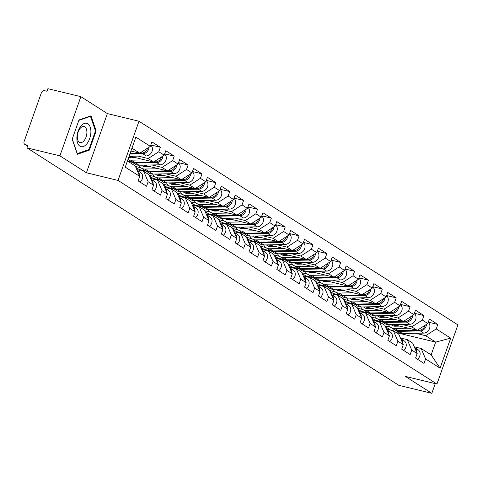 <?xml version="1.0" encoding="UTF-8"?>
<svg xmlns="http://www.w3.org/2000/svg" width="482" height="482" viewBox="0 0 482 482"><rect width="100%" height="100%" fill="white"/><g stroke="black" fill="none" stroke-linecap="round" stroke-linejoin="round"><path stroke-width="0.72" d="M80.868 96.665L59.913 155.837L86.417 172.761L107.372 113.583L80.868 96.665L47.893 88.676L46.977 91.267L44.567 90.682A2.778 2.283 -57.4 0 0 41.392 92.725L24.1 141.545A2.778 2.283 -57.4 0 0 24.865 144.437A2.778 2.283 -57.4 0 0 25.444 144.684L27.854 145.269L26.938 147.854L398.843 385.335L431.824 393.324L435.252 383.642M107.372 113.583L138.997 121.241L457.9 324.88L436.945 384.058L118.042 180.419L138.997 121.241M130.953 151.029L139.744 153.155L150.33 146.353L135.876 137.123L125.248 167.146L139.696 176.37L138.111 180.858L146.558 186.251L148.149 181.768L143.672 171.321L136.822 169.658M150.33 146.353L151.914 141.871L160.367 147.263L150.824 144.955M138.099 156.108L148.191 158.554L158.777 151.746L160.367 147.263M158.777 151.746L164.199 155.21L165.79 150.727L174.237 156.12L164.699 153.812M151.969 164.965L162.066 167.411L172.652 160.608L174.237 156.12M172.652 160.608L178.075 164.073L179.666 159.584L188.113 164.983L178.569 162.669M165.844 173.827L175.942 176.267L186.522 169.465L188.113 164.983M186.522 169.465L191.95 172.93L193.535 168.447L201.982 173.839L192.445 171.532M179.714 182.684L189.812 185.13L200.398 178.322L201.982 173.839M200.398 178.322L205.82 181.786L207.411 177.304L215.858 182.696L206.32 180.388M193.589 191.541L203.687 193.987L214.267 187.185L215.858 182.696M214.267 187.185L219.696 190.649L221.28 186.16L229.733 191.559L220.19 189.245M207.465 200.404L217.557 202.844L228.143 196.041L229.733 191.559M228.143 196.041L233.565 199.506L235.156 195.023L243.603 200.416L234.065 198.108M221.334 209.26L231.432 211.706L242.018 204.898L243.603 200.416M242.018 204.898L247.441 208.363L249.031 203.88L257.478 209.272L247.935 206.965M235.21 218.117L245.308 220.563L255.888 213.761L257.478 209.272M255.888 213.761L261.316 217.225L262.901 212.737L271.354 218.135L261.81 215.822M249.08 226.98L259.177 229.42L269.763 222.618L271.354 218.135M269.763 222.618L275.186 226.082L276.776 221.6L285.224 226.992L275.686 224.684M262.955 235.837L273.053 238.283L283.633 231.474L285.224 226.992M283.633 231.474L289.061 234.939L290.652 230.456L299.099 235.849L289.555 233.541M276.831 244.693L286.923 247.139L297.508 240.337L299.099 235.849M297.508 240.337L302.931 243.802L304.522 239.313L312.969 244.711L303.431 242.398M290.7 253.556L300.798 255.996L311.384 249.194L312.969 244.711M311.384 249.194L316.807 252.658L318.397 248.176L326.844 253.568L317.301 251.261M304.576 262.413L314.674 264.859L325.254 258.051L326.844 253.568M325.254 258.051L330.682 261.515L332.267 257.033L340.72 262.425L331.176 260.117M318.445 271.27L328.543 273.716L339.129 266.914L340.72 262.425M339.129 266.914L344.552 270.378L346.142 265.889L354.589 271.288L345.052 268.974M332.321 280.132L342.419 282.572L353.005 275.77L354.589 271.288M353.005 275.77L358.427 279.235L360.018 274.752L368.465 280.144L358.921 277.837M346.197 288.989L356.288 291.435L366.874 284.627L368.465 280.144M366.874 284.627L372.297 288.091L373.887 283.609L382.334 289.001L372.797 286.694M360.066 297.846L370.164 300.292L380.75 293.49L382.334 289.001M380.75 293.49L386.172 296.954L387.763 292.466L396.21 297.864L386.666 295.55M373.942 306.709L384.04 309.149L394.619 302.347L396.21 297.864M394.619 302.347L400.048 305.811L401.633 301.328L410.086 306.721L400.542 304.413M387.811 315.565L397.909 318.012L408.495 311.203L410.086 306.721M408.495 311.203L413.918 314.668L415.508 310.185L423.955 315.577L414.418 313.27M401.687 324.422L411.785 326.868L422.371 320.066L423.955 315.577M422.371 320.066L427.793 323.53L429.384 319.042L437.831 324.44L428.287 322.127M415.562 333.285L425.654 335.725L436.24 328.923L437.831 324.44M436.24 328.923L450.694 338.153L440.06 368.17L425.612 358.945L421.135 348.492L414.285 346.835M148.149 181.768L153.571 185.233L151.981 189.715L160.434 195.114L162.018 190.625L167.447 194.089L165.856 198.578L174.303 203.97L175.894 199.482L181.316 202.946L179.732 207.435L188.179 212.827L189.763 208.345L195.192 211.809L193.601 216.291L202.048 221.69L203.639 217.201L209.061 220.666L207.477 225.154L215.924 230.547L217.515 226.058L222.937 229.522L221.346 234.011L229.8 239.403L231.384 234.921L236.813 238.385L235.222 242.868L243.669 248.266L245.26 243.778L250.682 247.242L249.098 251.731L257.545 257.123L259.135 252.634L264.558 256.099L262.967 260.587L271.414 265.98L273.005 261.497L278.427 264.961L276.843 269.444L285.29 274.842L286.88 270.354L292.303 273.818L290.712 278.307L299.165 283.699L300.75 279.211L306.178 282.675L304.588 287.164L313.035 292.556L314.626 288.073L320.048 291.538L318.463 296.02L326.91 301.419L328.501 296.93L333.924 300.394L332.333 304.883L340.786 310.275L342.371 305.787L347.799 309.251L346.209 313.74L354.656 319.132L356.246 314.65L361.669 318.114L360.078 322.597L368.531 327.995L370.116 323.506L375.544 326.971L373.954 331.459L382.401 336.852L383.991 332.369L389.414 335.827L387.829 340.316L396.276 345.708L397.867 341.226L403.289 344.69L401.699 349.173L410.152 354.571L411.736 350.083L417.165 353.547L415.574 358.036L424.021 363.428L425.612 358.945M129.899 156.27L153.619 162.018L148.191 158.554M143.672 171.321L149.095 174.779L153.571 185.233M153.619 162.018L164.199 155.21M128.007 161.313L132.436 162.386M143.775 165.133L167.489 170.875L162.066 167.411M162.018 190.625L157.548 180.178L150.697 178.521M157.548 180.178L162.97 183.642L167.447 194.089M167.489 170.875L178.075 164.073M135.454 166.471L140.925 167.79M146.311 171.249L139.202 169.525L135.852 167.387M157.644 173.99L181.365 179.732L175.942 176.267M175.894 199.482L171.417 189.034L164.573 187.377M171.417 189.034L176.846 192.499L181.316 202.946M139.202 169.525L138.967 170.182M181.365 179.732L191.95 172.93M149.33 175.328L154.8 176.653M160.181 180.105L153.071 178.382L149.721 176.243M171.52 182.847L195.24 188.595L189.812 185.13M189.763 208.345L185.293 197.897L178.442 196.234M185.293 197.897L190.715 201.356L195.192 211.809M153.071 178.382L152.842 179.039M195.24 188.595L205.82 181.786M163.205 184.184L168.67 185.51M174.056 188.962L166.947 187.245L163.597 185.106M185.389 191.709L209.11 197.451L203.687 193.987M203.639 217.201L199.162 206.754L192.318 205.097M199.162 206.754L204.591 210.218L209.061 220.666M166.947 187.245L166.712 187.896M209.11 197.451L219.696 190.649M177.075 193.047L182.545 194.367M187.932 197.825L180.816 196.102L177.472 193.963M199.265 200.566L222.985 206.308L217.557 202.844M217.515 226.058L213.038 215.611L206.188 213.954M213.038 215.611L218.46 219.075L222.937 229.522M180.816 196.102L180.587 196.758M222.985 206.308L233.565 199.506M190.95 201.904L196.415 203.229M201.801 206.682L194.692 204.958L191.342 202.82M213.14 209.423L236.855 215.171L231.432 211.706M231.384 234.921L226.914 224.473L220.063 222.811M226.914 224.473L232.336 227.932L236.813 238.385M194.692 204.958L194.463 205.615M236.855 215.171L247.441 208.363M204.826 210.761L210.291 212.086M215.677 215.538L208.567 213.821L205.218 211.682M227.01 218.286L250.73 224.028L245.308 220.563M245.26 243.778L240.783 233.33L233.939 231.673M240.783 233.33L246.212 236.795L250.682 247.242M208.567 213.821L208.332 214.472M250.73 224.028L261.316 217.225M218.695 219.623L224.166 220.943M229.546 224.401L222.437 222.678L219.087 220.539M240.886 227.143L264.606 232.884L259.177 229.42M259.135 252.634L254.659 242.187L247.808 240.53M254.659 242.187L260.081 245.651L264.558 256.099M222.437 222.678L222.208 223.335M264.606 232.884L275.186 226.082M232.571 228.48L238.036 229.806M243.422 233.258L236.313 231.535L232.963 229.396M254.755 235.999L278.476 241.747L273.053 238.283M273.005 261.497L268.528 251.05L261.684 249.387M268.528 251.05L273.957 254.508L278.427 264.961M236.313 231.535L236.078 232.191M278.476 241.747L289.061 234.939M246.441 237.337L251.911 238.662M257.298 242.115L250.182 240.398L246.838 238.259M268.631 244.862L292.351 250.604L286.923 247.139M286.88 270.354L282.404 259.906L275.553 258.25M282.404 259.906L287.826 263.371L292.303 273.818M250.182 240.398L249.953 241.048M292.351 250.604L302.931 243.802M260.316 246.2L265.787 247.519M271.167 250.977L264.058 249.254L260.708 247.115M282.506 253.719L306.221 259.461L300.798 255.996M300.75 279.211L296.279 268.763L289.429 267.106M296.279 268.763L301.702 272.228L306.178 282.675M264.058 249.254L263.829 249.911M306.221 259.461L316.807 252.658M274.192 255.056L279.656 256.382M285.043 259.834L277.933 258.111L274.583 255.972M296.376 262.576L320.096 268.323L314.674 264.859M314.626 288.073L310.149 277.626L303.305 275.963M310.149 277.626L315.577 281.084L320.048 291.538M277.933 258.111L277.698 258.768M320.096 268.323L330.682 261.515M288.061 263.913L293.532 265.239M298.912 268.691L291.803 266.974L288.453 264.835M310.251 271.438L333.972 277.18L328.543 273.716M328.501 296.93L324.024 286.483L317.174 284.826M324.024 286.483L329.447 289.947L333.924 300.394M291.803 266.974L291.574 267.624M333.972 277.18L344.552 270.378M301.937 272.776L307.402 274.095M312.788 277.554L305.678 275.831L302.328 273.692M324.121 280.295L347.841 286.037L342.419 282.572M342.371 305.787L337.894 295.339L331.05 293.683M337.894 295.339L343.323 298.804L347.799 309.251M305.678 275.831L305.443 276.487M347.841 286.037L358.427 279.235M315.806 281.633L321.277 282.958M326.663 286.41L319.548 284.687L316.204 282.548M337.996 289.152L361.717 294.9L356.288 291.435M356.246 314.65L351.77 304.202L344.919 302.539M351.77 304.202L357.192 307.667L361.669 318.114M319.548 284.687L319.319 285.344M361.717 294.9L372.297 288.091M329.682 290.489L335.153 291.815M340.533 295.267L333.423 293.55L330.074 291.411M351.872 298.015L375.586 303.756L370.164 300.292M370.116 323.506L365.645 313.059L358.795 311.402M365.645 313.059L371.068 316.523L375.544 326.971M333.423 293.55L333.195 294.201M375.586 303.756L386.172 296.954M343.558 299.352L349.022 300.672M354.409 304.13L347.299 302.407L343.949 300.268M365.742 306.871L389.462 312.613L384.04 309.149M383.991 332.369L379.515 321.916L372.67 320.259M379.515 321.916L384.943 325.38L389.414 335.827M347.299 302.407L347.064 303.064M389.462 312.613L400.048 305.811M357.427 308.209L362.898 309.534M368.278 312.987L361.169 311.264L357.819 309.125M379.617 315.728L403.338 321.476L397.909 318.012M397.867 341.226L393.39 330.779L386.54 329.116M393.39 330.779L398.813 334.243L403.289 344.69M361.169 311.264L360.94 311.92M403.338 321.476L413.918 314.668M371.303 317.066L376.767 318.391M382.154 321.843L375.044 320.126L371.694 317.987M393.487 324.591L417.207 330.333L411.785 326.868M411.736 350.083L407.26 339.635L400.415 337.978M407.26 339.635L412.688 343.1L417.165 353.547M375.044 320.126L374.809 320.777M417.207 330.333L427.793 323.53M385.172 325.928L390.643 327.248M390.709 330.128L385.57 326.844M396.18 332.556L435.662 342.118L425.654 335.725M421.135 348.492L431.143 354.885L435.662 342.118L450.694 338.153M440.06 368.17L431.143 354.885M59.913 155.837L26.938 147.854M86.417 172.761L118.042 180.419M436.945 384.058L405.32 376.4L431.824 393.324M139.744 153.155L131.96 148.185M127.441 160.952L135.225 165.922L139.696 176.37M96.159 130.923L90.984 115.831L79 119.958L72.192 139.184L77.367 154.276L89.357 150.143L96.159 130.923L95.406 130.736M88.158 149.854L89.357 150.143M416.677 352.414A6.115 5.025 -57.4 0 0 414.647 347.564A6.115 5.025 -57.4 0 0 414.586 347.528M417.539 359.289A6.115 5.025 -57.4 0 0 418.069 349.751A6.115 5.025 -57.4 0 0 417.858 349.625M415.484 349.631A6.115 5.025 -57.4 0 0 414.857 348.161M428.191 322.398A6.115 5.025 122.6 0 1 429.378 328.881A6.115 5.025 122.6 0 1 423.708 333.116L402.597 333.544A9.26 7.616 122.6 0 1 400.825 333.357A9.26 7.616 122.6 0 1 398.897 332.538L395.475 330.351A9.26 7.616 122.6 0 1 394.957 329.983M426.486 324.368A6.115 5.025 122.6 0 1 420.28 330.929L399.174 331.357A9.26 7.616 122.6 0 1 397.403 331.17A9.26 7.616 122.6 0 1 395.475 330.351M391.312 324.633A6.856 5.633 -57.4 0 0 392.276 325.452A6.856 5.633 -57.4 0 0 393.704 326.061A6.856 5.633 -57.4 0 0 395.017 326.2L399.741 326.103M417.051 330.291L398.108 330.676A9.26 7.616 122.6 0 1 396.337 330.489A9.26 7.616 122.6 0 1 394.409 329.67L390.98 327.483A9.26 7.616 122.6 0 1 388.57 324.687M408.453 328.212L394.68 328.489A9.26 7.616 122.6 0 1 392.914 328.302A9.26 7.616 122.6 0 1 390.98 327.483M425.166 325.217A6.115 5.025 122.6 0 1 419.213 330.248L417.273 330.291M393.577 324.609A6.856 5.633 -57.4 0 0 394.24 326.157M393.673 324.94L394.18 324.76M396.891 326.163L395.011 324.958M394.547 324.844A6.856 5.633 -57.4 0 0 394.963 326.2M76.885 137.388A12.044 6.603 103.6 0 0 83.326 146.534A12.044 6.603 103.6 0 0 90.869 132.568A12.044 6.603 103.6 0 0 84.422 123.422A12.044 6.603 103.6 0 0 76.885 137.388M77.307 136.201A8.242 4.519 103.6 0 0 80.151 142.558A8.242 4.519 103.6 0 0 86.88 132.899A8.242 4.519 103.6 0 0 84.031 126.537A8.242 4.519 103.6 0 0 77.307 136.201M90.471 116.355L95.49 130.977L88.893 149.601L77.277 153.607L72.264 138.985L78.855 120.355L90.471 116.355L89.881 116.21M402.801 343.552A6.115 5.025 -57.4 0 0 400.771 338.707A6.115 5.025 -57.4 0 0 400.711 338.665M403.663 350.426A6.115 5.025 -57.4 0 0 404.193 340.894A6.115 5.025 -57.4 0 0 403.988 340.768M401.614 340.774A6.115 5.025 -57.4 0 0 400.982 339.304M388.932 334.695A6.115 5.025 -57.4 0 0 386.901 329.845A6.115 5.025 -57.4 0 0 386.835 329.808M389.793 341.569A6.115 5.025 -57.4 0 0 390.324 332.032A6.115 5.025 -57.4 0 0 390.113 331.911M387.739 331.917A6.115 5.025 -57.4 0 0 387.106 330.441M375.056 325.838A6.115 5.025 -57.4 0 0 373.026 320.988A6.115 5.025 -57.4 0 0 372.966 320.952M375.918 332.713A6.115 5.025 -57.4 0 0 376.448 323.175A6.115 5.025 -57.4 0 0 376.243 323.048M373.863 323.054A6.115 5.025 -57.4 0 0 373.237 321.584M361.181 316.975A6.115 5.025 -57.4 0 0 359.15 312.131A6.115 5.025 -57.4 0 0 359.09 312.089M362.042 323.85A6.115 5.025 -57.4 0 0 362.578 314.318A6.115 5.025 -57.4 0 0 362.368 314.192M359.994 314.198A6.115 5.025 -57.4 0 0 359.361 312.728M347.311 308.118A6.115 5.025 -57.4 0 0 345.281 303.268A6.115 5.025 -57.4 0 0 345.22 303.232M348.173 314.993A6.115 5.025 -57.4 0 0 348.703 305.455A6.115 5.025 -57.4 0 0 348.492 305.335M346.118 305.341A6.115 5.025 -57.4 0 0 345.492 303.865M414.321 313.541A6.115 5.025 122.6 0 1 415.502 320.024A6.115 5.025 122.6 0 1 409.833 324.259L388.727 324.687A9.26 7.616 122.6 0 1 386.956 324.494A9.26 7.616 122.6 0 1 385.022 323.675L381.599 321.494A9.26 7.616 122.6 0 1 381.081 321.126M412.61 315.511A6.115 5.025 122.6 0 1 406.41 322.072L385.299 322.5A9.26 7.616 122.6 0 1 383.527 322.313A9.26 7.616 122.6 0 1 381.599 321.494M377.442 315.776A6.856 5.633 -57.4 0 0 378.406 316.596A6.856 5.633 -57.4 0 0 379.834 317.198A6.856 5.633 -57.4 0 0 381.142 317.343L385.871 317.246M403.175 321.434L384.232 321.819A9.26 7.616 122.6 0 1 382.461 321.627A9.26 7.616 122.6 0 1 380.533 320.807L377.111 318.626A9.26 7.616 122.6 0 1 374.701 315.831M394.577 319.355L380.81 319.632A9.26 7.616 122.6 0 1 379.039 319.446A9.26 7.616 122.6 0 1 377.111 318.626M411.291 316.361A6.115 5.025 122.6 0 1 405.344 321.392L403.404 321.428M379.702 315.752A6.856 5.633 -57.4 0 0 380.364 317.301M379.798 316.078L380.31 315.897M383.021 317.301L381.135 316.102M380.672 315.987A6.856 5.633 -57.4 0 0 381.087 317.343M400.446 304.678A6.115 5.025 122.6 0 1 401.633 311.161A6.115 5.025 122.6 0 1 395.957 315.403L374.851 315.831A9.26 7.616 122.6 0 1 373.08 315.638A9.26 7.616 122.6 0 1 371.152 314.818L367.724 312.631A9.26 7.616 122.6 0 1 367.212 312.264M398.741 306.648A6.115 5.025 122.6 0 1 392.535 313.216L371.429 313.643A9.26 7.616 122.6 0 1 369.658 313.451A9.26 7.616 122.6 0 1 367.724 312.631M363.567 306.913A6.856 5.633 -57.4 0 0 364.531 307.733A6.856 5.633 -57.4 0 0 365.959 308.341A6.856 5.633 -57.4 0 0 367.272 308.48L371.996 308.384M389.305 312.577L370.363 312.963A9.26 7.616 122.6 0 1 368.591 312.77A9.26 7.616 122.6 0 1 366.657 311.95L363.235 309.763A9.26 7.616 122.6 0 1 360.825 306.968M380.708 310.492L366.935 310.776A9.26 7.616 122.6 0 1 365.163 310.583A9.26 7.616 122.6 0 1 363.235 309.763M397.421 307.498A6.115 5.025 122.6 0 1 391.468 312.535L389.528 312.571M365.832 306.895A6.856 5.633 -57.4 0 0 366.489 308.438M365.922 307.221L366.434 307.04M369.146 308.444L367.26 307.239M366.802 307.13A6.856 5.633 -57.4 0 0 367.218 308.48M386.576 295.821A6.115 5.025 122.6 0 1 387.757 302.304A6.115 5.025 122.6 0 1 382.087 306.54L360.976 306.968A9.26 7.616 122.6 0 1 359.204 306.781A9.26 7.616 122.6 0 1 357.276 305.962L353.854 303.774A9.26 7.616 122.6 0 1 353.336 303.407M384.865 297.792A6.115 5.025 122.6 0 1 378.665 304.353L357.554 304.781A9.26 7.616 122.6 0 1 355.782 304.594A9.26 7.616 122.6 0 1 353.854 303.774M349.697 298.057A6.856 5.633 -57.4 0 0 350.661 298.876A6.856 5.633 -57.4 0 0 352.089 299.485A6.856 5.633 -57.4 0 0 353.396 299.623L358.12 299.527M375.43 303.714L356.487 304.1A9.26 7.616 122.6 0 1 354.716 303.913A9.26 7.616 122.6 0 1 352.788 303.094L349.36 300.907A9.26 7.616 122.6 0 1 346.956 298.111M366.832 301.636L353.065 301.913A9.26 7.616 122.6 0 1 351.294 301.726A9.26 7.616 122.6 0 1 349.36 300.907M383.545 298.641A6.115 5.025 122.6 0 1 377.593 303.672L375.659 303.714M351.956 298.033A6.856 5.633 -57.4 0 0 352.619 299.581M352.053 298.364L352.565 298.183M355.276 299.587L353.39 298.382M352.926 298.268A6.856 5.633 -57.4 0 0 353.342 299.623M372.7 286.959A6.115 5.025 122.6 0 1 373.881 293.448A6.115 5.025 122.6 0 1 368.212 297.683L347.106 298.111A9.26 7.616 122.6 0 1 345.335 297.918A9.26 7.616 122.6 0 1 343.401 297.099L339.979 294.918A9.26 7.616 122.6 0 1 339.467 294.55M370.995 288.935A6.115 5.025 122.6 0 1 364.79 295.496L343.678 295.924A9.26 7.616 122.6 0 1 341.913 295.737A9.26 7.616 122.6 0 1 339.979 294.918M335.821 289.2A6.856 5.633 -57.4 0 0 336.785 290.019A6.856 5.633 -57.4 0 0 338.213 290.622A6.856 5.633 -57.4 0 0 339.521 290.767L344.25 290.67M361.554 294.857L342.612 295.243A9.26 7.616 122.6 0 1 340.84 295.05A9.26 7.616 122.6 0 1 338.912 294.231L335.49 292.05A9.26 7.616 122.6 0 1 333.08 289.254M352.957 292.779L339.189 293.056A9.26 7.616 122.6 0 1 337.418 292.869A9.26 7.616 122.6 0 1 335.49 292.05M369.67 289.784A6.115 5.025 122.6 0 1 363.723 294.815L361.783 294.851M338.081 289.176A6.856 5.633 -57.4 0 0 338.744 290.724M338.177 289.501L338.689 289.321M341.401 290.724L339.515 289.525M339.051 289.411A6.856 5.633 -57.4 0 0 339.467 290.767M358.825 278.102A6.115 5.025 122.6 0 1 360.012 284.585A6.115 5.025 122.6 0 1 354.342 288.826L333.231 289.254A9.26 7.616 122.6 0 1 331.459 289.061A9.26 7.616 122.6 0 1 329.531 288.242L326.109 286.055A9.26 7.616 122.6 0 1 325.591 285.687M357.12 280.072A6.115 5.025 122.6 0 1 350.914 286.639L329.808 287.067A9.26 7.616 122.6 0 1 328.037 286.874A9.26 7.616 122.6 0 1 326.109 286.055M321.946 280.337A6.856 5.633 -57.4 0 0 322.91 281.157A6.856 5.633 -57.4 0 0 324.338 281.765A6.856 5.633 -57.4 0 0 325.651 281.904L330.375 281.807M347.685 286.001L328.742 286.386A9.26 7.616 122.6 0 1 326.971 286.194A9.26 7.616 122.6 0 1 325.037 285.374L321.614 283.187A9.26 7.616 122.6 0 1 319.204 280.391M339.087 283.916L325.314 284.199A9.26 7.616 122.6 0 1 323.549 284.006A9.26 7.616 122.6 0 1 321.614 283.187M355.8 280.922A6.115 5.025 122.6 0 1 349.848 285.959L347.908 285.995M324.211 280.319A6.856 5.633 -57.4 0 0 324.874 281.862M324.308 280.645L324.814 280.464M327.525 281.868L325.639 280.663M325.181 280.554A6.856 5.633 -57.4 0 0 325.597 281.904M333.436 299.262A6.115 5.025 -57.4 0 0 331.405 294.412A6.115 5.025 -57.4 0 0 331.345 294.375M334.297 306.136A6.115 5.025 -57.4 0 0 334.827 296.599A6.115 5.025 -57.4 0 0 334.622 296.472M332.249 296.478A6.115 5.025 -57.4 0 0 331.616 295.008M344.955 269.245A6.115 5.025 122.6 0 1 346.136 275.728A6.115 5.025 122.6 0 1 340.467 279.964L319.361 280.391A9.26 7.616 122.6 0 1 317.59 280.205A9.26 7.616 122.6 0 1 315.656 279.385L312.234 277.198A9.26 7.616 122.6 0 1 311.715 276.831M343.244 271.215A6.115 5.025 122.6 0 1 337.045 277.777L315.933 278.204A9.26 7.616 122.6 0 1 314.162 278.018A9.26 7.616 122.6 0 1 312.234 277.198M308.076 271.48A6.856 5.633 -57.4 0 0 309.04 272.3A6.856 5.633 -57.4 0 0 310.468 272.908A6.856 5.633 -57.4 0 0 311.776 273.047L316.505 272.951M333.809 277.138L314.867 277.524A9.26 7.616 122.6 0 1 313.095 277.337A9.26 7.616 122.6 0 1 311.167 276.517L307.745 274.33A9.26 7.616 122.6 0 1 305.335 271.535M325.211 275.059L311.444 275.336A9.26 7.616 122.6 0 1 309.673 275.15A9.26 7.616 122.6 0 1 307.745 274.33M341.925 272.065A6.115 5.025 122.6 0 1 335.978 277.096L334.038 277.138M310.336 271.456A6.856 5.633 -57.4 0 0 310.998 273.005M310.432 271.788L310.944 271.607M313.655 273.011L311.77 271.806M311.306 271.691A6.856 5.633 -57.4 0 0 311.721 273.047M319.566 290.399A6.115 5.025 -57.4 0 0 317.53 285.555A6.115 5.025 -57.4 0 0 317.469 285.513M320.428 297.274A6.115 5.025 -57.4 0 0 320.958 287.742A6.115 5.025 -57.4 0 0 320.747 287.615M318.373 287.621A6.115 5.025 -57.4 0 0 317.74 286.151M331.08 260.382A6.115 5.025 122.6 0 1 332.267 266.871A6.115 5.025 122.6 0 1 326.591 271.107L305.486 271.535A9.26 7.616 122.6 0 1 303.714 271.342A9.26 7.616 122.6 0 1 301.786 270.523L298.358 268.341A9.26 7.616 122.6 0 1 297.846 267.974M329.375 262.359A6.115 5.025 122.6 0 1 323.169 268.92L302.063 269.348A9.26 7.616 122.6 0 1 300.292 269.161A9.26 7.616 122.6 0 1 298.358 268.341M294.201 262.624A6.856 5.633 -57.4 0 0 295.165 263.443A6.856 5.633 -57.4 0 0 296.593 264.046A6.856 5.633 -57.4 0 0 297.906 264.19L302.63 264.094M319.94 268.281L300.997 268.667A9.26 7.616 122.6 0 1 299.226 268.474A9.26 7.616 122.6 0 1 297.292 267.655L293.869 265.474A9.26 7.616 122.6 0 1 291.459 262.678M311.342 266.203L297.569 266.48A9.26 7.616 122.6 0 1 295.797 266.293A9.26 7.616 122.6 0 1 293.869 265.474M328.055 263.208A6.115 5.025 122.6 0 1 322.103 268.239L320.162 268.275M296.466 262.6A6.856 5.633 -57.4 0 0 297.123 264.148M296.557 262.925L297.069 262.744M299.78 264.148L297.894 262.949M297.436 262.835A6.856 5.633 -57.4 0 0 297.852 264.19M305.69 281.542A6.115 5.025 -57.4 0 0 303.66 276.692A6.115 5.025 -57.4 0 0 303.6 276.656M306.552 288.417A6.115 5.025 -57.4 0 0 307.082 278.879A6.115 5.025 -57.4 0 0 306.877 278.759M304.497 278.765A6.115 5.025 -57.4 0 0 303.871 277.289M317.21 251.526A6.115 5.025 122.6 0 1 318.391 258.009A6.115 5.025 122.6 0 1 312.722 262.25L291.61 262.672A9.26 7.616 122.6 0 1 289.839 262.485A9.26 7.616 122.6 0 1 287.911 261.666L284.488 259.479A9.26 7.616 122.6 0 1 283.97 259.111M315.499 253.496A6.115 5.025 122.6 0 1 309.299 260.063L288.188 260.491A9.26 7.616 122.6 0 1 286.416 260.298A9.26 7.616 122.6 0 1 284.488 259.479M280.331 253.761A6.856 5.633 -57.4 0 0 281.295 254.58A6.856 5.633 -57.4 0 0 282.723 255.189A6.856 5.633 -57.4 0 0 284.031 255.327L288.754 255.231M306.064 259.424L287.121 259.81A9.26 7.616 122.6 0 1 285.35 259.617A9.26 7.616 122.6 0 1 283.422 258.798L279.994 256.611A9.26 7.616 122.6 0 1 277.59 253.815M297.466 257.34L283.699 257.623A9.26 7.616 122.6 0 1 281.928 257.43A9.26 7.616 122.6 0 1 279.994 256.611M314.18 254.345A6.115 5.025 122.6 0 1 308.227 259.382L306.287 259.418M282.591 253.743A6.856 5.633 -57.4 0 0 283.253 255.285M282.687 254.068L283.199 253.887M285.91 255.291L284.025 254.086M283.561 253.978A6.856 5.633 -57.4 0 0 283.976 255.327M291.815 272.685A6.115 5.025 -57.4 0 0 289.784 267.835A6.115 5.025 -57.4 0 0 289.724 267.799M292.676 279.56A6.115 5.025 -57.4 0 0 293.213 270.022A6.115 5.025 -57.4 0 0 293.002 269.896M290.628 269.902A6.115 5.025 -57.4 0 0 289.995 268.432M303.335 242.669A6.115 5.025 122.6 0 1 304.516 249.152A6.115 5.025 122.6 0 1 298.846 253.387L277.74 253.815A9.26 7.616 122.6 0 1 275.969 253.628A9.26 7.616 122.6 0 1 274.035 252.809L270.613 250.622A9.26 7.616 122.6 0 1 270.095 250.254M301.63 244.639A6.115 5.025 122.6 0 1 295.424 251.2L274.312 251.628A9.26 7.616 122.6 0 1 272.547 251.441A9.26 7.616 122.6 0 1 270.613 250.622M266.456 244.904A6.856 5.633 -57.4 0 0 267.42 245.724A6.856 5.633 -57.4 0 0 268.848 246.332A6.856 5.633 -57.4 0 0 270.155 246.471L274.885 246.374M292.188 250.562L273.246 250.947A9.26 7.616 122.6 0 1 271.474 250.761A9.26 7.616 122.6 0 1 269.546 249.941L266.124 247.754A9.26 7.616 122.6 0 1 263.714 244.958M283.591 248.483L269.824 248.76A9.26 7.616 122.6 0 1 268.052 248.573A9.26 7.616 122.6 0 1 266.124 247.754M300.304 245.489A6.115 5.025 122.6 0 1 294.357 250.52L292.417 250.562M268.715 244.88A6.856 5.633 -57.4 0 0 269.378 246.429M268.811 245.211L269.324 245.031M272.035 246.435L270.149 245.23M269.685 245.115A6.856 5.633 -57.4 0 0 270.101 246.471M277.945 263.823A6.115 5.025 -57.4 0 0 275.915 258.979A6.115 5.025 -57.4 0 0 275.849 258.936M278.807 270.697A6.115 5.025 -57.4 0 0 279.337 261.166A6.115 5.025 -57.4 0 0 279.126 261.039M276.752 261.045A6.115 5.025 -57.4 0 0 276.126 259.575M289.459 233.806A6.115 5.025 122.6 0 1 290.646 240.295A6.115 5.025 122.6 0 1 284.976 244.531L263.865 244.958A9.26 7.616 122.6 0 1 262.094 244.766A9.26 7.616 122.6 0 1 260.166 243.946L256.743 241.765A9.26 7.616 122.6 0 1 256.225 241.398M287.754 235.782A6.115 5.025 122.6 0 1 281.548 242.344L260.443 242.771A9.26 7.616 122.6 0 1 258.671 242.585A9.26 7.616 122.6 0 1 256.743 241.765M252.58 236.047A6.856 5.633 -57.4 0 0 253.544 236.867A6.856 5.633 -57.4 0 0 254.972 237.469A6.856 5.633 -57.4 0 0 256.285 237.614L261.009 237.518M278.319 241.705L259.376 242.091A9.26 7.616 122.6 0 1 257.605 241.898A9.26 7.616 122.6 0 1 255.671 241.078L252.249 238.897A9.26 7.616 122.6 0 1 249.839 236.102M269.721 239.626L255.948 239.903A9.26 7.616 122.6 0 1 254.183 239.717A9.26 7.616 122.6 0 1 252.249 238.897M286.435 236.632A6.115 5.025 122.6 0 1 280.482 241.663L278.542 241.699M254.845 236.023A6.856 5.633 -57.4 0 0 255.508 237.572M254.942 236.349L255.448 236.168M258.159 237.572L256.273 236.367M255.815 236.258A6.856 5.633 -57.4 0 0 256.231 237.614M264.07 254.966A6.115 5.025 -57.4 0 0 262.039 250.116A6.115 5.025 -57.4 0 0 261.979 250.08M264.931 261.84A6.115 5.025 -57.4 0 0 265.462 252.303A6.115 5.025 -57.4 0 0 265.257 252.182M262.883 252.188A6.115 5.025 -57.4 0 0 262.25 250.712M275.59 224.949A6.115 5.025 122.6 0 1 276.77 231.432A6.115 5.025 122.6 0 1 271.101 235.674L249.989 236.096A9.26 7.616 122.6 0 1 248.224 235.909A9.26 7.616 122.6 0 1 246.29 235.089L242.868 232.902A9.26 7.616 122.6 0 1 242.35 232.535M273.878 226.92A6.115 5.025 122.6 0 1 267.679 233.487L246.567 233.915A9.26 7.616 122.6 0 1 244.796 233.722A9.26 7.616 122.6 0 1 242.868 232.902M238.71 227.185A6.856 5.633 -57.4 0 0 239.675 228.004A6.856 5.633 -57.4 0 0 241.102 228.613A6.856 5.633 -57.4 0 0 242.41 228.751L247.133 228.655M264.443 232.848L245.501 233.234A9.26 7.616 122.6 0 1 243.729 233.041A9.26 7.616 122.6 0 1 241.801 232.222L238.379 230.035A9.26 7.616 122.6 0 1 235.969 227.239M255.846 230.764L242.078 231.047A9.26 7.616 122.6 0 1 240.307 230.854A9.26 7.616 122.6 0 1 238.379 230.035M272.559 227.769A6.115 5.025 122.6 0 1 266.612 232.806L264.672 232.842M240.97 227.167A6.856 5.633 -57.4 0 0 241.633 228.709M241.066 227.492L241.578 227.311M244.29 228.715L242.404 227.51M241.94 227.402A6.856 5.633 -57.4 0 0 242.356 228.751M250.2 246.109A6.115 5.025 -57.4 0 0 248.164 241.259A6.115 5.025 -57.4 0 0 248.103 241.223M251.062 252.984A6.115 5.025 -57.4 0 0 251.592 243.446A6.115 5.025 -57.4 0 0 251.381 243.32M249.007 243.326A6.115 5.025 -57.4 0 0 248.375 241.856M261.714 216.093A6.115 5.025 122.6 0 1 262.901 222.576A6.115 5.025 122.6 0 1 257.225 226.811L236.12 227.239A9.26 7.616 122.6 0 1 234.348 227.052A9.26 7.616 122.6 0 1 232.42 226.233L228.992 224.046A9.26 7.616 122.6 0 1 228.48 223.678M260.009 218.063A6.115 5.025 122.6 0 1 253.803 224.624L232.698 225.052A9.26 7.616 122.6 0 1 230.926 224.865A9.26 7.616 122.6 0 1 228.992 224.046M224.835 218.328A6.856 5.633 -57.4 0 0 225.799 219.147A6.856 5.633 -57.4 0 0 227.227 219.756A6.856 5.633 -57.4 0 0 228.54 219.894L233.264 219.798M250.574 223.985L231.625 224.371A9.26 7.616 122.6 0 1 229.86 224.184A9.26 7.616 122.6 0 1 227.926 223.365L224.504 221.178A9.26 7.616 122.6 0 1 222.094 218.382M241.976 221.907L228.203 222.184A9.26 7.616 122.6 0 1 226.432 221.997A9.26 7.616 122.6 0 1 224.504 221.178M258.689 218.912A6.115 5.025 122.6 0 1 252.737 223.943L250.797 223.985M227.1 218.304A6.856 5.633 -57.4 0 0 227.757 219.852M227.191 218.635L227.703 218.454M230.414 219.858L228.528 218.653M228.07 218.539A6.856 5.633 -57.4 0 0 228.486 219.894M236.325 237.246A6.115 5.025 -57.4 0 0 234.294 232.402A6.115 5.025 -57.4 0 0 234.234 232.36M237.186 244.121A6.115 5.025 -57.4 0 0 237.716 234.589A6.115 5.025 -57.4 0 0 237.506 234.463M235.132 234.469A6.115 5.025 -57.4 0 0 234.505 232.999M247.844 207.23A6.115 5.025 122.6 0 1 249.025 213.719A6.115 5.025 122.6 0 1 243.356 217.954L222.244 218.382A9.26 7.616 122.6 0 1 220.473 218.189A9.26 7.616 122.6 0 1 218.545 217.37L215.123 215.189A9.26 7.616 122.6 0 1 214.604 214.821M246.133 209.206A6.115 5.025 122.6 0 1 239.934 215.767L218.822 216.195A9.26 7.616 122.6 0 1 217.051 216.008A9.26 7.616 122.6 0 1 215.123 215.189M210.965 209.471A6.856 5.633 -57.4 0 0 211.929 210.291A6.856 5.633 -57.4 0 0 213.357 210.893A6.856 5.633 -57.4 0 0 214.665 211.038L219.388 210.941M236.698 215.129L217.756 215.514A9.26 7.616 122.6 0 1 215.984 215.321A9.26 7.616 122.6 0 1 214.056 214.502L210.628 212.321A9.26 7.616 122.6 0 1 208.218 209.525M228.1 213.05L214.333 213.327A9.26 7.616 122.6 0 1 212.562 213.14A9.26 7.616 122.6 0 1 210.628 212.321M244.814 210.056A6.115 5.025 122.6 0 1 238.861 215.086L236.921 215.123M213.225 209.447A6.856 5.633 -57.4 0 0 213.888 210.995M213.321 209.772L213.833 209.592M216.545 210.995L214.659 209.791M214.195 209.682A6.856 5.633 -57.4 0 0 214.611 211.038M222.449 228.39A6.115 5.025 -57.4 0 0 220.419 223.54A6.115 5.025 -57.4 0 0 220.358 223.503M223.311 235.264A6.115 5.025 -57.4 0 0 223.847 225.727A6.115 5.025 -57.4 0 0 223.636 225.606M221.262 225.612A6.115 5.025 -57.4 0 0 220.629 224.136M233.969 198.373A6.115 5.025 122.6 0 1 235.15 204.856A6.115 5.025 122.6 0 1 229.48 209.098L208.375 209.519A9.26 7.616 122.6 0 1 206.603 209.333A9.26 7.616 122.6 0 1 204.669 208.513L201.247 206.326A9.26 7.616 122.6 0 1 200.729 205.959M232.264 200.343A6.115 5.025 122.6 0 1 226.058 206.911L204.946 207.338A9.26 7.616 122.6 0 1 203.181 207.146A9.26 7.616 122.6 0 1 201.247 206.326M197.09 200.608A6.856 5.633 -57.4 0 0 198.054 201.428A6.856 5.633 -57.4 0 0 199.482 202.036A6.856 5.633 -57.4 0 0 200.789 202.175L205.519 202.078M222.823 206.272L203.88 206.657A9.26 7.616 122.6 0 1 202.109 206.465A9.26 7.616 122.6 0 1 200.181 205.645L196.758 203.458A9.26 7.616 122.6 0 1 194.348 200.663M214.225 204.187L200.458 204.47A9.26 7.616 122.6 0 1 198.686 204.278A9.26 7.616 122.6 0 1 196.758 203.458M230.938 201.193A6.115 5.025 122.6 0 1 224.992 206.23L223.052 206.266M199.349 200.59A6.856 5.633 -57.4 0 0 200.012 202.133M199.446 200.916L199.958 200.735M202.669 202.139L200.783 200.934M200.319 200.825A6.856 5.633 -57.4 0 0 200.735 202.175M208.579 219.533A6.115 5.025 -57.4 0 0 206.549 214.683A6.115 5.025 -57.4 0 0 206.483 214.647M209.441 226.407A6.115 5.025 -57.4 0 0 209.971 216.87A6.115 5.025 -57.4 0 0 209.76 216.743M207.387 216.749A6.115 5.025 -57.4 0 0 206.76 215.279M220.093 189.516A6.115 5.025 122.6 0 1 221.28 195.999A6.115 5.025 122.6 0 1 215.611 200.235L194.499 200.663A9.26 7.616 122.6 0 1 192.728 200.476A9.26 7.616 122.6 0 1 190.8 199.656L187.377 197.469A9.26 7.616 122.6 0 1 186.859 197.102M218.388 191.487A6.115 5.025 122.6 0 1 212.182 198.048L191.077 198.476A9.26 7.616 122.6 0 1 189.305 198.289A9.26 7.616 122.6 0 1 187.377 197.469M183.214 191.752A6.856 5.633 -57.4 0 0 184.178 192.571A6.856 5.633 -57.4 0 0 185.606 193.18A6.856 5.633 -57.4 0 0 186.92 193.318L191.643 193.222M208.953 197.409L190.01 197.795A9.26 7.616 122.6 0 1 188.239 197.608A9.26 7.616 122.6 0 1 186.305 196.789L182.883 194.601A9.26 7.616 122.6 0 1 180.473 191.806M200.355 195.331L186.582 195.608A9.26 7.616 122.6 0 1 184.817 195.421A9.26 7.616 122.6 0 1 182.883 194.601M217.069 192.336A6.115 5.025 122.6 0 1 211.116 197.367L209.176 197.409M185.48 191.728A6.856 5.633 -57.4 0 0 186.142 193.276M185.576 192.059L186.082 191.878M188.793 193.282L186.908 192.077M186.45 191.963A6.856 5.633 -57.4 0 0 186.865 193.318M194.704 210.67A6.115 5.025 -57.4 0 0 192.673 205.826A6.115 5.025 -57.4 0 0 192.613 205.784M195.565 217.545A6.115 5.025 -57.4 0 0 196.096 208.013A6.115 5.025 -57.4 0 0 195.891 207.887M193.517 207.893A6.115 5.025 -57.4 0 0 192.884 206.423M206.224 180.654A6.115 5.025 122.6 0 1 207.405 187.143A6.115 5.025 122.6 0 1 201.735 191.378L180.623 191.806A9.26 7.616 122.6 0 1 178.858 191.613A9.26 7.616 122.6 0 1 176.924 190.794L173.502 188.613A9.26 7.616 122.6 0 1 172.984 188.245M204.513 182.63A6.115 5.025 122.6 0 1 198.313 189.191L177.201 189.619A9.26 7.616 122.6 0 1 175.43 189.432A9.26 7.616 122.6 0 1 173.502 188.613M169.345 182.895A6.856 5.633 -57.4 0 0 170.309 183.714A6.856 5.633 -57.4 0 0 171.737 184.317A6.856 5.633 -57.4 0 0 173.044 184.461L177.768 184.365M195.077 188.552L176.135 188.938A9.26 7.616 122.6 0 1 174.363 188.745A9.26 7.616 122.6 0 1 172.435 187.926L169.013 185.745A9.26 7.616 122.6 0 1 166.603 182.949M186.48 186.474L172.713 186.751A9.26 7.616 122.6 0 1 170.941 186.564A9.26 7.616 122.6 0 1 169.013 185.745M203.193 183.479A6.115 5.025 122.6 0 1 197.246 188.51L195.306 188.546M171.604 182.871A6.856 5.633 -57.4 0 0 172.267 184.419M171.7 183.196L172.213 183.015M174.924 184.419L173.038 183.214M172.574 183.106A6.856 5.633 -57.4 0 0 172.99 184.461M180.834 201.813A6.115 5.025 -57.4 0 0 178.798 196.963A6.115 5.025 -57.4 0 0 178.738 196.927M181.696 208.688A6.115 5.025 -57.4 0 0 182.226 199.15A6.115 5.025 -57.4 0 0 182.015 199.03M179.641 199.036A6.115 5.025 -57.4 0 0 179.009 197.56M192.348 171.797A6.115 5.025 122.6 0 1 193.535 178.28A6.115 5.025 122.6 0 1 187.86 182.521L166.754 182.943A9.26 7.616 122.6 0 1 164.983 182.756A9.26 7.616 122.6 0 1 163.055 181.937L159.626 179.75A9.26 7.616 122.6 0 1 159.114 179.382M190.643 173.767A6.115 5.025 122.6 0 1 184.437 180.334L163.332 180.762A9.26 7.616 122.6 0 1 161.56 180.569A9.26 7.616 122.6 0 1 159.626 179.75M155.469 174.032A6.856 5.633 -57.4 0 0 156.433 174.852A6.856 5.633 -57.4 0 0 157.861 175.46A6.856 5.633 -57.4 0 0 159.174 175.599L163.898 175.502M181.208 179.696L162.259 180.081A9.26 7.616 122.6 0 1 160.494 179.888A9.26 7.616 122.6 0 1 158.56 179.069L155.138 176.882A9.26 7.616 122.6 0 1 152.728 174.086M172.61 177.611L158.837 177.894A9.26 7.616 122.6 0 1 157.066 177.701A9.26 7.616 122.6 0 1 155.138 176.882M189.324 174.617A6.115 5.025 122.6 0 1 183.371 179.653L181.431 179.69M157.735 174.014A6.856 5.633 -57.4 0 0 158.391 175.556M157.825 174.339L158.337 174.159M161.048 175.562L159.162 174.357M158.698 174.249A6.856 5.633 -57.4 0 0 159.12 175.599M166.959 192.957A6.115 5.025 -57.4 0 0 164.928 188.107A6.115 5.025 -57.4 0 0 164.868 188.07M167.82 199.831A6.115 5.025 -57.4 0 0 168.351 190.294A6.115 5.025 -57.4 0 0 168.14 190.167M165.766 190.173A6.115 5.025 -57.4 0 0 165.139 188.703M178.479 162.94A6.115 5.025 122.6 0 1 179.659 169.423A6.115 5.025 122.6 0 1 173.99 173.659L152.878 174.086A9.26 7.616 122.6 0 1 151.107 173.9A9.26 7.616 122.6 0 1 149.179 173.08L145.757 170.893A9.26 7.616 122.6 0 1 145.239 170.526M176.767 164.91A6.115 5.025 122.6 0 1 170.562 171.472L149.456 171.899A9.26 7.616 122.6 0 1 147.685 171.713A9.26 7.616 122.6 0 1 145.757 170.893M141.6 165.175A6.856 5.633 -57.4 0 0 142.558 165.995A6.856 5.633 -57.4 0 0 143.991 166.603A6.856 5.633 -57.4 0 0 145.299 166.742L150.023 166.645M167.332 170.833L148.39 171.218A9.26 7.616 122.6 0 1 146.618 171.032A9.26 7.616 122.6 0 1 144.69 170.212L141.262 168.025A9.26 7.616 122.6 0 1 138.852 165.23M158.735 168.754L144.968 169.031A9.26 7.616 122.6 0 1 143.196 168.845A9.26 7.616 122.6 0 1 141.262 168.025M175.448 165.76A6.115 5.025 122.6 0 1 169.495 170.791L167.555 170.833M143.859 165.151A6.856 5.633 -57.4 0 0 144.522 166.7M143.955 165.483L144.467 165.302M147.173 166.706L145.293 165.501M144.829 165.386A6.856 5.633 -57.4 0 0 145.245 166.742M153.083 184.094A6.115 5.025 -57.4 0 0 151.053 179.25A6.115 5.025 -57.4 0 0 150.993 179.208M153.945 190.968A6.115 5.025 -57.4 0 0 154.481 181.437A6.115 5.025 -57.4 0 0 154.27 181.31M151.896 181.316A6.115 5.025 -57.4 0 0 151.264 179.846M164.603 154.077A6.115 5.025 122.6 0 1 165.784 160.566A6.115 5.025 122.6 0 1 160.114 164.802L139.009 165.23A9.26 7.616 122.6 0 1 137.237 165.037A9.26 7.616 122.6 0 1 135.303 164.217L131.881 162.036A9.26 7.616 122.6 0 1 131.363 161.669M162.898 156.054A6.115 5.025 122.6 0 1 156.692 162.615L135.581 163.043A9.26 7.616 122.6 0 1 133.815 162.856A9.26 7.616 122.6 0 1 131.881 162.036M128.772 157.192A6.856 5.633 -57.4 0 0 130.116 157.741A6.856 5.633 -57.4 0 0 131.423 157.885L136.153 157.789M153.457 161.976L134.514 162.362A9.26 7.616 122.6 0 1 132.743 162.169A9.26 7.616 122.6 0 1 130.815 161.35L127.947 159.518M144.859 159.897L131.092 160.175A9.26 7.616 122.6 0 1 129.321 159.988A9.26 7.616 122.6 0 1 127.959 159.488M161.572 156.903A6.115 5.025 122.6 0 1 155.626 161.934L153.686 161.97M129.983 156.295A6.856 5.633 -57.4 0 0 130.646 157.843M130.08 156.62L130.592 156.439M133.303 157.843L131.417 156.638M130.953 156.53A6.856 5.633 -57.4 0 0 131.369 157.885M139.214 175.237A6.115 5.025 -57.4 0 0 137.183 170.387A6.115 5.025 -57.4 0 0 137.117 170.351M140.075 182.112A6.115 5.025 -57.4 0 0 140.605 172.574A6.115 5.025 -57.4 0 0 140.395 172.448M138.021 172.46A6.115 5.025 -57.4 0 0 137.394 170.983M147.703 148.04A6.115 5.025 122.6 0 1 141.75 153.077L139.81 153.113M139.587 153.119L130.146 153.312M149.022 147.191A6.115 5.025 122.6 0 1 142.817 153.758L129.893 154.017M150.727 145.221A6.115 5.025 122.6 0 1 151.914 151.703A6.115 5.025 122.6 0 1 146.245 155.945L129.092 156.288M25.444 144.684L27.576 146.046M419.213 330.248L418.274 329.646M398.108 330.676L394.68 328.489M423.708 333.116L420.28 330.929M402.597 333.544L399.174 331.357M405.344 321.392L404.398 320.789M384.232 321.819L380.81 319.632M409.833 324.259L406.41 322.072M388.727 324.687L385.299 322.5M391.468 312.535L390.528 311.932M370.363 312.963L366.935 310.776M395.957 315.403L392.535 313.216M374.851 315.831L371.429 313.643M377.593 303.672L376.653 303.07M356.487 304.1L353.065 301.913M382.087 306.54L378.665 304.353M360.976 306.968L357.554 304.781M363.723 294.815L362.777 294.213M342.612 295.243L339.189 293.056M368.212 297.683L364.79 295.496M347.106 298.111L343.678 295.924M349.848 285.959L348.908 285.356M328.742 286.386L325.314 284.199M354.342 288.826L350.914 286.639M333.231 289.254L329.808 287.067M335.978 277.096L335.032 276.493M314.867 277.524L311.444 275.336M340.467 279.964L337.045 277.777M319.361 280.391L315.933 278.204M322.103 268.239L321.163 267.637M300.997 268.667L297.569 266.48M326.591 271.107L323.169 268.92M305.486 271.535L302.063 269.348M308.227 259.382L307.287 258.78M287.121 259.81L283.699 257.623M312.722 262.25L309.299 260.063M291.61 262.672L288.188 260.491M294.357 250.52L293.411 249.917M273.246 250.947L269.824 248.76M298.846 253.387L295.424 251.2M277.74 253.815L274.312 251.628M280.482 241.663L279.542 241.06M259.376 242.091L255.948 239.903M284.976 244.531L281.548 242.344M263.865 244.958L260.443 242.771M266.612 232.806L265.666 232.203M245.501 233.234L242.078 231.047M271.101 235.674L267.679 233.487M249.989 236.096L246.567 233.915M252.737 223.943L251.797 223.341M231.625 224.371L228.203 222.184M257.225 226.811L253.803 224.624M236.12 227.239L232.698 225.052M238.861 215.086L237.921 214.484M217.756 215.514L214.333 213.327M243.356 217.954L239.934 215.767M222.244 218.382L218.822 216.195M224.992 206.23L224.046 205.627M203.88 206.657L200.458 204.47M229.48 209.098L226.058 206.911M208.375 209.519L204.946 207.338M211.116 197.367L210.176 196.764M190.01 197.795L186.582 195.608M215.611 200.235L212.182 198.048M194.499 200.663L191.077 198.476M197.246 188.51L196.301 187.908M176.135 188.938L172.713 186.751M201.735 191.378L198.313 189.191M180.623 191.806L177.201 189.619M183.371 179.653L182.431 179.051M162.259 180.081L158.837 177.894M187.86 182.521L184.437 180.334M166.754 182.943L163.332 180.762M169.495 170.791L168.555 170.188M148.39 171.218L144.968 169.031M173.99 173.659L170.562 171.472M152.878 174.086L149.456 171.899M155.626 161.934L154.68 161.331M134.514 162.362L131.092 160.175M160.114 164.802L156.692 162.615M139.009 165.23L135.581 163.043M141.75 153.077L140.81 152.475M146.245 155.945L142.817 153.758M27.54 146.148L24.865 144.437M414.647 347.564L418.069 349.751M400.771 338.707L404.193 340.894M386.901 329.845L390.324 332.032M373.026 320.988L376.448 323.175M359.15 312.131L362.578 314.318M345.281 303.268L348.703 305.455M331.405 294.412L334.827 296.599M317.53 285.555L320.958 287.742M303.66 276.692L307.082 278.879M289.784 267.835L293.213 270.022M275.915 258.979L279.337 261.166M262.039 250.116L265.462 252.303M248.164 241.259L251.592 243.446M234.294 232.402L237.716 234.589M220.419 223.54L223.847 225.727M206.549 214.683L209.971 216.87M192.673 205.826L196.096 208.013M178.798 196.963L182.226 199.15M164.928 188.107L168.351 190.294M151.053 179.25L154.481 181.437M137.183 170.387L140.605 172.574"/></g></svg>
